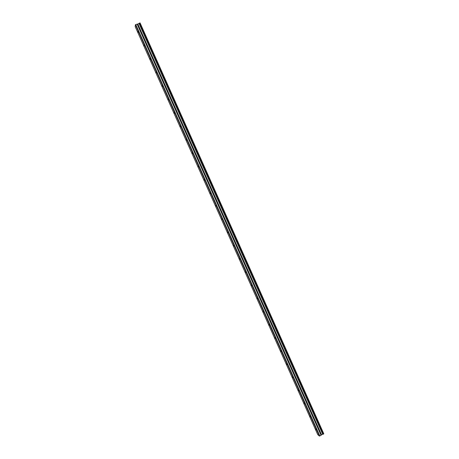 <?xml version="1.0" encoding="UTF-8"?>
<svg xmlns="http://www.w3.org/2000/svg" width="459" height="459" viewBox="0 0 459 459"><rect width="100%" height="100%" fill="white"/><g stroke="black" fill="none" stroke-linecap="round" stroke-linejoin="round"><path stroke-width="0.69" d="M137.993 31.396L138.302 32.423L137.993 31.396M316.297 429.882L315.649 428.964L316.297 429.882M310.473 416.87L309.836 415.974L310.473 416.87M304.644 403.84L304.019 402.962L304.644 403.84M298.809 390.793L298.189 389.932L298.809 390.793M292.962 377.723L292.354 376.885L292.962 377.723M287.104 364.641L286.508 363.821L287.104 364.641M281.241 351.537L280.656 350.733L281.241 351.537M275.371 338.415L274.792 337.629L275.371 338.415M269.49 325.27L268.922 324.507L269.49 325.27M263.604 312.114L263.041 311.363L263.604 312.114M257.706 298.935L257.155 298.201L257.706 298.935M251.802 285.739L251.262 285.022L251.802 285.739M245.886 272.526L245.358 271.82L245.886 272.526M239.965 259.289L239.443 258.601L239.965 259.289M234.033 246.035L233.528 245.364L234.033 246.035M228.094 232.765L227.595 232.105L228.094 232.765M222.15 219.471L221.657 218.834L222.15 219.471M216.195 206.166L215.713 205.534L216.195 206.166M210.228 192.837L210.469 193.612L210.228 192.837M204.255 179.486L204.502 180.284L204.255 179.486M198.277 166.124L198.523 166.933L198.277 166.124M192.287 152.732L192.539 153.57L192.287 152.732M186.291 139.329L186.549 140.184L186.291 139.329M180.284 125.904L180.548 126.782L180.284 125.904M174.265 112.461L174.535 113.356L174.265 112.461M168.241 99.001L168.516 99.913L168.241 99.001M162.211 85.517L162.492 86.453L162.211 85.517M156.169 72.017L156.456 72.975L156.169 72.017M150.116 58.494L150.414 59.481L150.116 58.494M144.057 44.953L144.361 45.963L144.057 44.953M139.88 22.95L323.79 433.807L140.075 22.95L139.484 23.105L323.297 434.157L321.489 434.679L137.832 24.086L135.766 24.528L135.405 24.792L319.412 436.05L317.789 434.679L135.21 26.679L135.405 24.792M139.484 23.105L137.832 24.086M321.489 434.679L321.082 435.327L319.412 436.05M323.67 433.962L323.297 434.157M135.766 24.528L319.848 435.975M137.092 24.023L321.082 435.327M138.974 23.42L322.729 434.306M137.585 24.166L321.271 434.811"/></g></svg>
